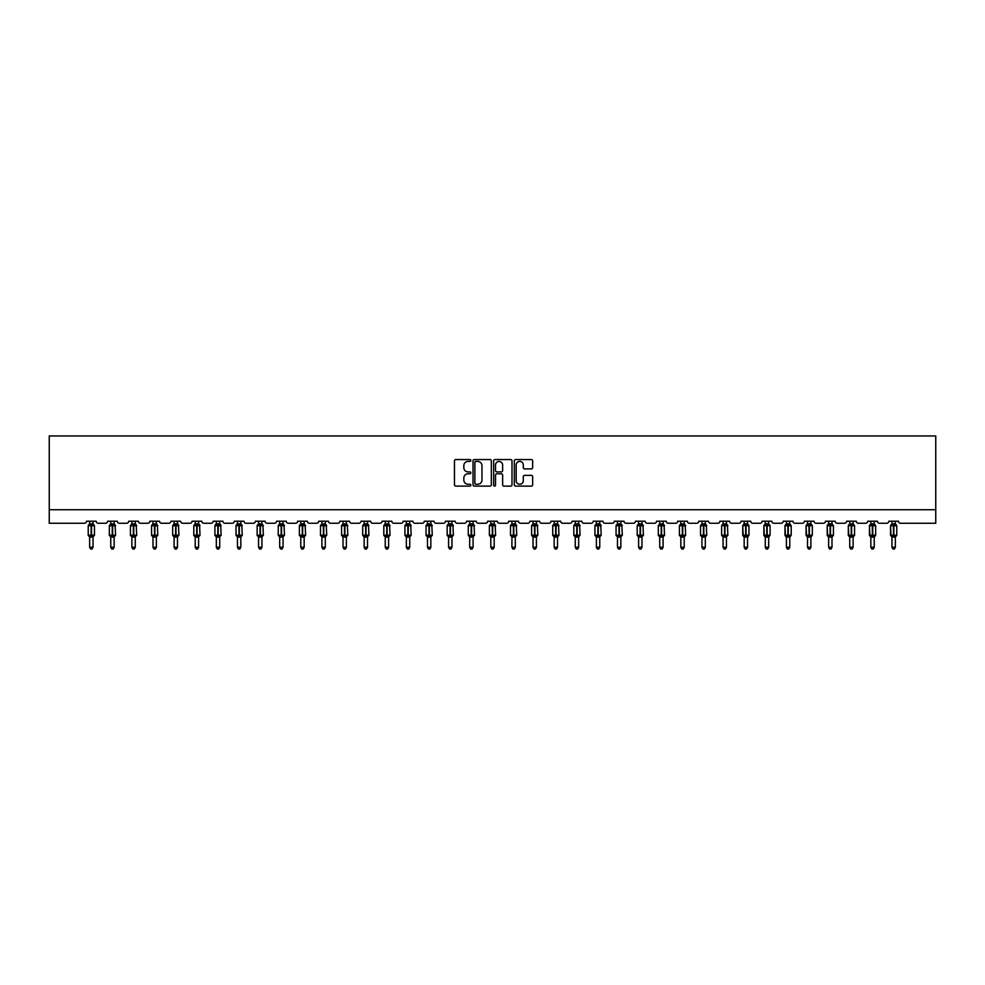 <?xml version="1.0" encoding="UTF-8"?>
<svg xmlns="http://www.w3.org/2000/svg" width="985" height="985" viewBox="0 0 985 985"><rect width="100%" height="100%" fill="white"/><g stroke="black" fill="none" stroke-linecap="round" stroke-linejoin="round"><path stroke-width="1.48" d="M470.842 460.488A0.936 0.936 0 0 0 469.919 459.552L455.796 459.552A1.33 1.33 0 0 0 454.467 460.881L454.467 484.792A1.33 1.33 0 0 0 455.796 486.122L469.919 486.122A0.936 0.936 0 0 0 470.842 485.199A0.936 0.936 0 0 0 469.919 484.263L468.084 484.263A4.248 4.248 0 0 1 463.837 480.015L463.837 478.02A4.248 4.248 0 0 1 468.084 473.773L469.919 473.773A0.936 0.936 0 0 0 470.842 472.837A0.936 0.936 0 0 0 469.919 471.913L468.084 471.913A4.248 4.248 0 0 1 463.837 467.666L463.837 465.671A4.248 4.248 0 0 1 468.084 461.411L469.919 461.411A0.936 0.936 0 0 0 470.842 460.488M531.321 468.922A1.33 1.33 0 0 0 532.651 467.592L532.651 460.881A1.33 1.33 0 0 0 531.321 459.552L515.648 459.552A1.33 1.33 0 0 0 514.318 460.881L514.318 484.792A1.33 1.33 0 0 0 515.648 486.122L531.321 486.122A1.33 1.33 0 0 0 532.651 484.792L532.651 476.691A1.33 1.33 0 0 0 531.321 475.361L524.611 475.361A1.33 1.33 0 0 0 523.294 476.691L523.294 480.717A3.558 3.558 0 0 1 519.735 484.263A3.558 3.558 0 0 1 516.177 480.717L516.177 464.969A3.558 3.558 0 0 1 519.735 461.411A3.558 3.558 0 0 1 523.294 464.969L523.294 467.592A1.33 1.33 0 0 0 524.611 468.922L531.321 468.922M935.75 509.725L935.75 435.961L49.25 435.961L49.25 523.257L84.439 523.257A2.032 2.032 0 0 0 86.471 521.225L96.21 521.225A2.032 2.032 0 0 0 98.241 523.257L105.555 523.257A2.032 2.032 0 0 0 107.587 521.225L117.326 521.225A2.032 2.032 0 0 0 119.357 523.257L126.671 523.257A2.032 2.032 0 0 0 128.703 521.225L138.442 521.225A2.032 2.032 0 0 0 140.473 523.257L147.775 523.257A2.032 2.032 0 0 0 149.806 521.225L159.558 521.225A2.032 2.032 0 0 0 161.589 523.257L168.891 523.257A2.032 2.032 0 0 0 170.922 521.225L180.674 521.225A2.032 2.032 0 0 0 182.693 523.257L190.006 523.257A2.032 2.032 0 0 0 192.038 521.225L201.777 521.225A2.032 2.032 0 0 0 203.809 523.257L211.122 523.257A2.032 2.032 0 0 0 213.154 521.225L222.893 521.225A2.032 2.032 0 0 0 224.925 523.257L232.238 523.257A2.032 2.032 0 0 0 234.27 521.225L244.009 521.225A2.032 2.032 0 0 0 246.041 523.257L253.342 523.257A2.032 2.032 0 0 0 255.374 521.225L265.125 521.225A2.032 2.032 0 0 0 267.157 523.257L274.458 523.257A2.032 2.032 0 0 0 276.49 521.225L286.241 521.225A2.032 2.032 0 0 0 288.273 523.257L295.574 523.257A2.032 2.032 0 0 0 297.605 521.225L307.345 521.225A2.032 2.032 0 0 0 309.376 523.257L316.69 523.257A2.032 2.032 0 0 0 318.721 521.225L328.461 521.225A2.032 2.032 0 0 0 330.492 523.257L337.806 523.257A2.032 2.032 0 0 0 339.837 521.225L349.577 521.225A2.032 2.032 0 0 0 351.608 523.257L358.922 523.257A2.032 2.032 0 0 0 360.941 521.225L370.692 521.225A2.032 2.032 0 0 0 372.724 523.257L380.025 523.257A2.032 2.032 0 0 0 382.057 521.225L391.808 521.225A2.032 2.032 0 0 0 393.84 523.257L401.141 523.257A2.032 2.032 0 0 0 403.173 521.225L412.912 521.225A2.032 2.032 0 0 0 414.944 523.257L422.257 523.257A2.032 2.032 0 0 0 424.289 521.225L434.028 521.225A2.032 2.032 0 0 0 436.06 523.257L443.373 523.257A2.032 2.032 0 0 0 445.405 521.225L455.144 521.225A2.032 2.032 0 0 0 457.175 523.257L464.489 523.257A2.032 2.032 0 0 0 466.508 521.225L476.26 521.225A2.032 2.032 0 0 0 478.291 523.257L485.593 523.257A2.032 2.032 0 0 0 487.624 521.225L497.376 521.225A2.032 2.032 0 0 0 499.407 523.257L506.709 523.257A2.032 2.032 0 0 0 508.74 521.225L518.492 521.225A2.032 2.032 0 0 0 520.511 523.257L527.825 523.257A2.032 2.032 0 0 0 529.856 521.225L539.595 521.225A2.032 2.032 0 0 0 541.627 523.257L548.94 523.257A2.032 2.032 0 0 0 550.972 521.225L560.711 521.225A2.032 2.032 0 0 0 562.743 523.257L570.056 523.257A2.032 2.032 0 0 0 572.088 521.225L581.827 521.225A2.032 2.032 0 0 0 583.859 523.257L591.16 523.257A2.032 2.032 0 0 0 593.192 521.225L602.943 521.225A2.032 2.032 0 0 0 604.975 523.257L612.276 523.257A2.032 2.032 0 0 0 614.308 521.225L624.059 521.225A2.032 2.032 0 0 0 626.078 523.257L633.392 523.257A2.032 2.032 0 0 0 635.423 521.225L645.163 521.225A2.032 2.032 0 0 0 647.194 523.257L654.508 523.257A2.032 2.032 0 0 0 656.539 521.225L666.279 521.225A2.032 2.032 0 0 0 668.31 523.257L675.624 523.257A2.032 2.032 0 0 0 677.655 521.225L687.395 521.225A2.032 2.032 0 0 0 689.426 523.257L696.727 523.257A2.032 2.032 0 0 0 698.759 521.225L708.511 521.225A2.032 2.032 0 0 0 710.542 523.257L717.843 523.257A2.032 2.032 0 0 0 719.875 521.225L729.626 521.225A2.032 2.032 0 0 0 731.658 523.257L738.959 523.257A2.032 2.032 0 0 0 740.991 521.225L750.73 521.225A2.032 2.032 0 0 0 752.762 523.257L760.075 523.257A2.032 2.032 0 0 0 762.107 521.225L771.846 521.225A2.032 2.032 0 0 0 773.878 523.257L781.191 523.257A2.032 2.032 0 0 0 783.223 521.225L792.962 521.225A2.032 2.032 0 0 0 794.993 523.257L802.307 523.257A2.032 2.032 0 0 0 804.326 521.225L814.078 521.225A2.032 2.032 0 0 0 816.109 523.257L823.411 523.257A2.032 2.032 0 0 0 825.442 521.225L835.194 521.225A2.032 2.032 0 0 0 837.225 523.257L844.527 523.257A2.032 2.032 0 0 0 846.558 521.225L856.297 521.225A2.032 2.032 0 0 0 858.329 523.257L865.643 523.257A2.032 2.032 0 0 0 867.674 521.225L877.413 521.225A2.032 2.032 0 0 0 879.445 523.257L886.759 523.257A2.032 2.032 0 0 0 888.79 521.225L898.529 521.225A2.032 2.032 0 0 0 900.561 523.257L935.75 523.257L935.75 509.725L49.25 509.725M491.343 460.881A1.33 1.33 0 0 0 490.013 459.552L474.339 459.552A1.33 1.33 0 0 0 473.009 460.881L473.009 484.792A1.33 1.33 0 0 0 474.339 486.122L490.013 486.122A1.33 1.33 0 0 0 491.343 484.792L491.343 460.881M494.987 459.552L510.661 459.552A1.33 1.33 0 0 1 511.991 460.881L511.991 484.792A1.33 1.33 0 0 1 510.661 486.122L503.963 486.122A1.33 1.33 0 0 1 502.633 484.792L502.633 475.102A1.33 1.33 0 0 0 501.303 473.773L496.846 473.773A1.33 1.33 0 0 0 495.517 475.102L495.517 485.199A0.936 0.936 0 0 1 494.593 486.122A0.936 0.936 0 0 1 493.657 485.199L493.657 460.881A1.33 1.33 0 0 1 494.987 459.552M475.792 461.411A0.936 0.936 0 0 0 474.868 462.347L474.868 483.339A0.936 0.936 0 0 0 475.792 484.263L477.725 484.263A4.248 4.248 0 0 0 481.973 480.015L481.973 465.671A4.248 4.248 0 0 0 477.725 461.411L475.792 461.411M502.633 465.031A3.558 3.558 0 0 0 499.075 461.485A3.558 3.558 0 0 0 495.517 465.031L495.517 470.584A1.33 1.33 0 0 0 496.846 471.913L501.303 471.913A1.33 1.33 0 0 0 502.633 470.584L502.633 465.031M93.033 521.225L93.033 523.921A1.49 1.416 180 0 0 93.821 525.165L88.675 525.091A0.677 0.677 0 0 0 88.231 525.731L88.231 535.2A0.677 0.677 0 0 0 88.675 535.84L93.821 535.766A1.49 1.416 -0 0 0 93.033 537.022L89.647 537.01A1.49 1.416 -0 0 0 88.872 535.766L88.872 535.766M89.647 521.225L89.647 523.983L91.137 523.774L91.137 535.2L94.449 535.2L94.449 525.731L88.231 525.731L88.231 535.2L91.137 535.2L91.137 537.145M93.033 537.022L93.033 547.278L89.647 547.278L89.647 537.01M91.137 523.774L93.033 523.921M89.155 525.596L89.647 523.983M93.033 523.983L93.526 525.596L93.033 523.983M89.155 535.335L89.647 536.948M93.821 535.766L93.033 536.948M93.033 547.278L92.024 549.039L90.669 549.039L89.647 547.278M94.449 525.731L94.006 525.091A0.677 0.677 0 0 1 94.203 525.202M94.006 535.84L94.449 535.2A0.677 0.677 0 0 1 94.412 535.421M114.149 521.225L114.149 523.921A1.49 1.416 180 0 0 114.925 525.165L109.791 525.091A0.677 0.677 0 0 0 109.347 525.731L109.347 535.2A0.677 0.677 0 0 0 109.791 535.84L109.347 535.2L115.565 535.2L115.122 525.091A0.677 0.677 0 0 1 115.319 525.202M115.122 535.84L115.565 535.2A0.677 0.677 0 0 1 115.528 535.421M114.149 537.022L110.763 537.01A1.49 1.416 -0 0 0 109.988 535.766L114.925 535.766A1.49 1.416 -0 0 0 114.149 537.022L114.149 547.278L113.127 549.039L111.785 549.039L110.763 547.278L110.763 537.01M135.265 521.225L135.265 523.921A1.49 1.416 180 0 0 136.041 525.165L130.894 525.091A0.677 0.677 0 0 0 130.451 525.731L130.451 535.2A0.677 0.677 0 0 0 130.894 535.84L130.451 535.2L136.681 535.2L136.238 525.091A0.677 0.677 0 0 1 136.435 525.202M136.238 535.84L136.681 535.2A0.677 0.677 0 0 1 136.644 535.421M135.265 537.022L131.879 537.01A1.49 1.416 -0 0 0 131.091 535.766L136.041 535.766A1.49 1.416 -0 0 0 135.265 537.022L135.265 547.278L134.243 549.039L132.889 549.039L131.879 547.278L131.879 537.01M156.369 521.225L156.369 523.921A1.49 1.416 180 0 0 157.157 525.165L152.01 525.091A0.677 0.677 0 0 0 151.567 525.731L151.567 535.2A0.677 0.677 0 0 0 152.01 535.84L151.567 535.2L157.797 535.2L157.354 525.091A0.677 0.677 0 0 1 157.551 525.202M157.354 535.84L157.797 535.2A0.677 0.677 0 0 1 157.76 535.421M156.369 537.022L152.995 537.01A1.49 1.416 -0 0 0 152.207 535.766L157.157 535.766A1.49 1.416 -0 0 0 156.369 537.022L156.369 547.278L155.359 549.039L154.005 549.039L152.995 547.278L152.995 537.01M177.485 521.225L177.485 523.921A1.49 1.416 180 0 0 178.273 525.165L173.126 525.091A0.677 0.677 0 0 0 172.683 525.731L172.683 535.2A0.677 0.677 0 0 0 173.126 535.84L172.683 535.2L178.913 535.2L178.47 525.091A0.677 0.677 0 0 1 178.654 525.202M178.47 535.84L178.913 535.2A0.677 0.677 0 0 1 178.876 535.421M177.485 537.022L174.099 537.01A1.49 1.416 -0 0 0 173.323 535.766L178.273 535.766A1.49 1.416 -0 0 0 177.485 537.022L177.485 547.278L176.475 549.039L175.121 549.039L174.099 547.278L174.099 537.01M110.763 537.231L109.988 535.766M110.763 547.278L114.149 547.278M110.763 521.225L110.763 523.983L114.149 523.921M114.149 536.948L114.925 535.766M110.271 525.596L110.763 523.983M114.149 523.983L114.642 525.596L114.149 523.983M110.271 535.335L110.763 536.948M131.879 537.231L131.091 535.766M131.879 547.278L135.265 547.278M131.879 521.225L131.879 523.983L135.265 523.921M135.265 536.948L136.041 535.766M131.387 525.596L131.879 523.983M135.265 523.983L135.758 525.596L135.265 523.983M131.387 535.335L131.879 536.948M152.995 537.231L152.207 535.766M152.995 547.278L156.369 547.278M152.995 521.225L152.995 523.983L156.369 523.921M156.381 536.948L157.157 535.766M152.503 525.596L152.995 523.983M156.381 523.983L156.861 525.596L156.381 523.983M152.503 535.335L152.995 536.948M174.099 537.231L173.323 535.766M174.099 547.278L177.485 547.278M174.099 521.225L174.099 523.983L177.485 523.921M177.485 536.948L178.273 535.766M173.619 525.596L174.099 523.983M177.485 523.983L177.977 525.596L177.485 523.983M173.619 535.335L174.099 536.948M198.601 521.225L198.601 523.921A1.49 1.416 180 0 0 199.389 525.165L194.242 525.091A0.677 0.677 0 0 0 193.799 525.731L193.799 535.2A0.677 0.677 0 0 0 194.242 535.84L193.799 535.2L200.017 535.2L199.573 525.091A0.677 0.677 0 0 1 199.77 525.202M199.573 535.84L200.017 535.2A0.677 0.677 0 0 1 199.98 535.421M198.601 537.022L195.215 537.01A1.49 1.416 -0 0 0 194.439 535.766L199.389 535.766A1.49 1.416 -0 0 0 198.601 537.022L198.601 547.278L197.591 549.039L196.237 549.039L195.215 547.278L195.215 537.01M195.215 537.231L194.439 535.766M195.215 547.278L198.601 547.278M195.215 521.225L195.215 523.983L198.601 523.921M198.601 536.948L199.389 535.766M194.722 525.596L195.215 523.983M198.601 523.983L199.093 525.596L198.601 523.983M194.722 535.335L195.215 536.948M219.717 521.225L219.717 523.921A1.49 1.416 180 0 0 220.492 525.165L215.358 525.091A0.677 0.677 0 0 0 214.915 525.731L214.915 535.2A0.677 0.677 0 0 0 215.358 535.84L214.915 535.2L221.132 535.2L220.689 525.091A0.677 0.677 0 0 1 220.886 525.202M220.689 535.84L221.132 535.2A0.677 0.677 0 0 1 221.096 535.421M219.717 537.022L216.331 537.01A1.49 1.416 -0 0 0 215.555 535.766L220.492 535.766A1.49 1.416 -0 0 0 219.717 537.022L219.717 547.278L218.695 549.039L217.353 549.039L216.331 547.278L216.331 537.01M216.331 537.231L215.555 535.766M216.331 547.278L219.717 547.278M216.331 521.225L216.331 523.983L219.717 523.921M215.838 525.596L216.331 523.983M219.717 523.983L220.209 525.596L219.717 523.983M215.838 535.335L216.331 536.948M220.209 535.335L219.717 536.948M240.832 521.225L240.832 523.921A1.49 1.416 180 0 0 241.608 525.165L236.474 525.091A0.677 0.677 0 0 0 236.018 525.731L236.018 535.2A0.677 0.677 0 0 0 236.474 535.84L236.018 535.2L242.248 535.2L241.805 525.091A0.677 0.677 0 0 1 242.002 525.202M241.805 535.84L242.248 535.2A0.677 0.677 0 0 1 242.212 535.421M240.832 537.022L237.447 537.01A1.49 1.416 -0 0 0 236.659 535.766L241.608 535.766A1.49 1.416 -0 0 0 240.832 537.022L240.832 547.278L239.811 549.039L238.456 549.039L237.447 547.278L237.447 537.01M237.447 537.231L236.659 535.766M237.447 547.278L240.832 547.278M237.447 521.225L237.447 523.983L240.832 523.921M240.832 536.948L241.608 535.766M236.954 525.596L237.447 523.983M240.832 523.983L241.325 525.596L240.832 523.983M236.954 535.335L237.447 536.948M261.948 521.225L261.948 523.921A1.49 1.416 180 0 0 262.724 525.165L257.577 525.091A0.677 0.677 0 0 0 257.134 525.731L257.134 535.2A0.677 0.677 0 0 0 257.577 535.84L257.134 535.2L263.364 535.2L262.921 525.091A0.677 0.677 0 0 1 263.118 525.202M262.921 535.84L263.364 535.2A0.677 0.677 0 0 1 263.327 535.421M261.948 537.022L258.562 537.01A1.49 1.416 -0 0 0 257.774 535.766L262.724 535.766A1.49 1.416 -0 0 0 261.948 537.022L261.948 547.278L260.926 549.039L259.572 549.039L258.562 547.278L258.562 537.01M258.562 537.231L257.774 535.766M258.562 547.278L261.948 547.278M258.562 521.225L258.562 523.983L261.948 523.921M261.948 536.948L262.724 535.766M258.07 525.596L258.562 523.983M261.948 523.983L262.429 525.596L261.948 523.983M258.07 535.335L258.562 536.948M283.052 521.225L283.052 523.921A1.49 1.416 180 0 0 283.84 525.165L278.693 525.091A0.677 0.677 0 0 0 278.25 525.731L278.25 535.2A0.677 0.677 0 0 0 278.693 535.84L278.25 535.2L284.48 535.2L284.037 525.091A0.677 0.677 0 0 1 284.222 525.202M284.037 535.84L284.48 535.2A0.677 0.677 0 0 1 284.443 535.421M283.052 537.022L279.678 537.01A1.49 1.416 -0 0 0 278.89 535.766L283.84 535.766A1.49 1.416 -0 0 0 283.052 537.022L283.052 547.278L282.042 549.039L280.688 549.039L279.678 547.278L279.678 537.01M279.678 537.231L278.89 535.766M279.678 547.278L283.052 547.278M279.678 521.225L279.666 523.983L283.052 523.921M283.052 536.948L283.84 535.766M279.186 525.596L279.666 523.983M283.052 523.983L283.545 525.596L283.052 523.983M279.186 535.335L279.666 536.948M304.168 521.225L304.168 523.921A1.49 1.416 180 0 0 304.956 525.165L299.809 525.091A0.677 0.677 0 0 0 299.366 525.731L299.366 535.2A0.677 0.677 0 0 0 299.809 535.84L299.366 535.2L305.596 535.2L305.141 525.091A0.677 0.677 0 0 1 305.338 525.202M305.141 535.84L305.596 535.2A0.677 0.677 0 0 1 305.559 535.421M304.168 537.022L300.782 537.01A1.49 1.416 -0 0 0 300.006 535.766L304.956 535.766A1.49 1.416 -0 0 0 304.168 537.022L304.168 547.278L303.158 549.039L301.804 549.039L300.782 547.278L300.782 537.01M300.782 537.231L300.006 535.766M300.782 547.278L304.168 547.278M300.782 521.225L300.782 523.983L304.168 523.921M304.168 536.948L304.956 535.766M300.29 525.596L300.782 523.983M304.168 523.983L304.661 525.596L304.168 523.983M300.29 535.335L300.782 536.948M325.284 521.225L325.284 523.921A1.49 1.416 180 0 0 326.06 525.165L320.925 525.091A0.677 0.677 0 0 0 320.482 525.731L320.482 535.2A0.677 0.677 0 0 0 320.925 535.84L320.482 535.2L326.7 535.2L326.257 525.091A0.677 0.677 0 0 1 326.454 525.202M326.257 535.84L326.7 535.2A0.677 0.677 0 0 1 326.663 535.421M325.284 537.022L321.898 537.01A1.49 1.416 -0 0 0 321.122 535.766L326.06 535.766A1.49 1.416 -0 0 0 325.284 537.022L325.284 547.278L324.262 549.039L322.92 549.039L321.898 547.278L321.898 537.01M321.898 537.231L321.122 535.766M321.898 547.278L325.284 547.278M321.898 521.225L321.898 523.983L325.284 523.921M325.284 536.948L326.06 535.766M321.406 525.596L321.898 523.983M325.284 523.983L325.776 525.596L325.284 523.983M321.406 535.335L321.898 536.948M346.4 521.225L346.4 523.921A1.49 1.416 180 0 0 347.176 525.165L342.041 525.091A0.677 0.677 0 0 0 341.598 525.731L341.598 535.2A0.677 0.677 0 0 0 342.041 535.84L341.598 535.2L347.816 535.2L347.373 525.091A0.677 0.677 0 0 1 347.57 525.202M347.373 535.84L347.816 535.2A0.677 0.677 0 0 1 347.779 535.421M346.4 537.022L343.014 537.01A1.49 1.416 -0 0 0 342.226 535.766L347.176 535.766A1.49 1.416 -0 0 0 346.4 537.022L346.4 547.278L345.378 549.039L344.024 549.039L343.014 547.278L343.014 537.01M343.014 537.231L342.226 535.766M343.014 547.278L346.4 547.278M343.014 521.225L343.014 523.983L346.4 523.921M346.4 536.948L347.176 535.766M342.521 525.596L343.014 523.983M346.4 523.983L346.892 525.596L346.4 523.983M342.521 535.335L343.014 536.948M367.516 521.225L367.516 523.921A1.49 1.416 180 0 0 368.291 525.165L363.145 525.091A0.677 0.677 0 0 0 362.702 525.731L362.702 535.2A0.677 0.677 0 0 0 363.145 535.84L362.702 535.2L368.932 535.2L368.488 525.091A0.677 0.677 0 0 1 368.685 525.202M368.488 535.84L368.932 535.2A0.677 0.677 0 0 1 368.895 535.421M367.516 537.022L364.13 537.01A1.49 1.416 -0 0 0 363.342 535.766L368.291 535.766A1.49 1.416 -0 0 0 367.516 537.022L367.516 547.278L366.494 549.039L365.139 549.039L364.13 547.278L364.13 537.01M364.13 537.231L363.342 535.766M364.13 547.278L367.516 547.278M364.13 521.225L364.13 523.983L367.516 523.921M367.516 536.948L368.291 535.766M363.637 525.596L364.13 523.983M367.516 523.983L367.996 525.596L367.516 523.983M363.637 535.335L364.13 536.948M388.619 521.225L388.619 523.921A1.49 1.416 180 0 0 389.407 525.165L384.261 525.091A0.677 0.677 0 0 0 383.818 525.731L383.818 535.2A0.677 0.677 0 0 0 384.261 535.84L383.818 535.2L390.048 535.2L389.604 525.091A0.677 0.677 0 0 1 389.801 525.202M389.604 535.84L390.048 535.2A0.677 0.677 0 0 1 390.011 535.421M388.619 537.022L385.246 537.01A1.49 1.416 -0 0 0 384.458 535.766L389.407 535.766A1.49 1.416 -0 0 0 388.619 537.022L388.619 547.278L387.61 549.039L386.255 549.039L385.246 547.278L385.246 537.01M385.246 537.231L384.458 535.766M385.246 547.278L388.619 547.278M385.246 521.225L385.233 523.983L388.619 523.921M388.619 536.948L389.407 535.766M384.753 525.596L385.233 523.983M388.619 523.983L389.112 525.596L388.619 523.983M384.753 535.335L385.233 536.948M409.735 521.225L409.735 523.921A1.49 1.416 180 0 0 410.523 525.165L405.377 525.091A0.677 0.677 0 0 0 404.933 525.731L404.933 535.2A0.677 0.677 0 0 0 405.377 535.84L404.933 535.2L411.164 535.2L410.72 525.091A0.677 0.677 0 0 1 410.905 525.202M410.72 535.84L411.164 535.2A0.677 0.677 0 0 1 411.127 535.421M409.735 537.022L406.349 537.01A1.49 1.416 -0 0 0 405.574 535.766L410.523 535.766A1.49 1.416 -0 0 0 409.735 537.022L409.735 547.278L408.726 549.039L407.371 549.039L406.349 547.278L406.349 537.01M406.349 537.231L405.574 535.766M406.349 547.278L409.735 547.278M406.349 521.225L406.349 523.983L409.735 523.921M409.735 536.948L410.523 535.766M405.857 525.596L406.349 523.983M409.735 523.983L410.228 525.596L409.735 523.983M405.857 535.335L406.349 536.948M430.851 521.225L430.851 523.921A1.49 1.416 180 0 0 431.627 525.165L426.493 525.091A0.677 0.677 0 0 0 426.049 525.731L426.049 535.2A0.677 0.677 0 0 0 426.493 535.84L426.049 535.2L432.267 535.2L431.824 525.091A0.677 0.677 0 0 1 432.021 525.202M431.824 535.84L432.267 535.2A0.677 0.677 0 0 1 432.23 535.421M430.851 537.022L427.465 537.01A1.49 1.416 -0 0 0 426.69 535.766L431.627 535.766A1.49 1.416 -0 0 0 430.851 537.022L430.851 547.278L429.829 549.039L428.487 549.039L427.465 547.278L427.465 537.01M427.465 537.231L426.69 535.766M427.465 547.278L430.851 547.278M427.465 521.225L427.465 523.983L430.851 523.921M430.851 536.948L431.627 535.766M426.973 525.596L427.465 523.983M430.851 523.983L431.344 525.596L430.851 523.983M426.973 535.335L427.465 536.948M451.967 521.225L451.967 523.921A1.49 1.416 180 0 0 452.743 525.165L447.609 525.091A0.677 0.677 0 0 0 447.165 525.731L447.165 535.2A0.677 0.677 0 0 0 447.609 535.84L447.165 535.2L453.383 535.2L452.94 525.091A0.677 0.677 0 0 1 453.137 525.202M451.967 537.022L448.581 537.01A1.49 1.416 -0 0 0 447.793 535.766L452.743 535.766A1.49 1.416 -0 0 0 451.967 537.022L451.967 547.278L450.945 549.039L449.591 549.039L448.581 547.278L448.581 537.01M448.581 537.231L447.793 535.766M448.581 547.278L451.967 547.278M448.581 521.225L448.581 523.983L451.967 523.921M451.967 536.948L452.743 535.766M448.089 525.596L448.581 523.983M451.967 523.983L452.46 525.596L451.967 523.983M448.089 535.335L448.581 536.948M473.083 521.225L473.083 523.921A1.49 1.416 180 0 0 473.859 525.165L468.712 525.091A0.677 0.677 0 0 0 468.269 525.731L468.269 535.2A0.677 0.677 0 0 0 468.712 535.84L468.269 535.2L474.499 535.2L474.056 525.091A0.677 0.677 0 0 1 474.253 525.202M474.056 535.84L474.499 535.2A0.677 0.677 0 0 1 474.462 535.421M473.083 537.022L469.697 537.01A1.49 1.416 -0 0 0 468.909 535.766L473.859 535.766A1.49 1.416 -0 0 0 473.083 537.022L473.083 547.278L472.061 549.039L470.707 549.039L469.697 547.278L469.697 537.01M469.697 537.231L468.909 535.766M469.697 547.278L473.083 547.278M469.697 521.225L469.697 523.983L473.083 523.921M473.083 536.948L473.859 535.766M469.205 525.596L469.697 523.983M473.083 523.983L473.563 525.596L473.083 523.983M469.205 535.335L469.697 536.948M494.187 521.225L494.187 523.921A1.49 1.416 180 0 0 494.975 525.165L489.828 525.091A0.677 0.677 0 0 0 489.385 525.731L489.385 535.2A0.677 0.677 0 0 0 489.828 535.84L489.385 535.2L495.615 535.2L495.172 525.091A0.677 0.677 0 0 1 495.369 525.202M495.172 535.84L495.615 535.2A0.677 0.677 0 0 1 495.578 535.421M494.187 537.022L490.813 537.01A1.49 1.416 -0 0 0 490.025 535.766L494.975 535.766A1.49 1.416 -0 0 0 494.187 537.022L494.187 547.278L493.177 549.039L491.823 549.039L490.813 547.278L490.813 537.01M490.813 537.231L490.025 535.766M490.813 547.278L494.187 547.278M490.813 521.225L490.813 523.983L494.187 523.921M494.187 536.948L494.975 535.766M490.321 525.596L490.813 523.983M494.187 523.983L494.679 525.596L494.187 523.983M490.321 535.335L490.813 536.948M515.303 521.225L515.303 523.921A1.49 1.416 180 0 0 516.091 525.165L510.944 525.091A0.677 0.677 0 0 0 510.501 525.731L510.501 535.2A0.677 0.677 0 0 0 510.944 535.84L510.501 535.2L516.731 535.2L516.288 525.091A0.677 0.677 0 0 1 516.472 525.202M516.288 535.84L516.731 535.2A0.677 0.677 0 0 1 516.694 535.421M515.303 537.022L511.917 537.01A1.49 1.416 -0 0 0 511.141 535.766L516.091 535.766A1.49 1.416 -0 0 0 515.303 537.022L515.303 547.278L514.293 549.039L512.939 549.039L511.917 547.278L511.917 537.01M511.917 537.231L511.141 535.766M511.917 547.278L515.303 547.278M511.917 521.225L511.917 523.983L515.303 523.921M515.303 536.948L516.091 535.766M511.437 525.596L511.917 523.983M515.303 523.983L515.795 525.596L515.303 523.983M511.437 535.335L511.917 536.948M536.419 521.225L536.419 523.921A1.49 1.416 180 0 0 537.207 525.165L532.06 525.091A0.677 0.677 0 0 0 531.617 525.731L531.617 535.2A0.677 0.677 0 0 0 532.06 535.84L531.617 535.2L537.835 535.2L537.391 525.091A0.677 0.677 0 0 1 537.588 525.202M537.391 535.84L537.835 535.2A0.677 0.677 0 0 1 537.798 535.421M536.419 537.022L533.033 537.01A1.49 1.416 -0 0 0 532.257 535.766L537.207 535.766A1.49 1.416 -0 0 0 536.419 537.022L536.419 547.278L535.409 549.039L534.055 549.039L533.033 547.278L533.033 537.01M533.033 537.231L532.257 535.766M533.033 547.278L536.419 547.278M533.033 521.225L533.033 523.983L536.419 523.921M536.419 536.948L537.207 535.766M532.54 525.596L533.033 523.983M536.419 523.983L536.911 525.596L536.419 523.983M532.54 535.335L533.033 536.948M557.535 521.225L557.535 523.921A1.49 1.416 180 0 0 558.31 525.165L553.176 525.091A0.677 0.677 0 0 0 552.733 525.731L552.733 535.2A0.677 0.677 0 0 0 553.176 535.84L552.733 535.2L558.951 535.2L558.507 525.091A0.677 0.677 0 0 1 558.704 525.202M558.507 535.84L558.951 535.2A0.677 0.677 0 0 1 558.914 535.421M557.535 537.022L554.149 537.01A1.49 1.416 -0 0 0 553.373 535.766L558.31 535.766A1.49 1.416 -0 0 0 557.535 537.022L557.535 547.278L556.513 549.039L555.171 549.039L554.149 547.278L554.149 537.01M554.149 537.231L553.373 535.766M554.149 547.278L557.535 547.278M554.149 521.225L554.149 523.983L557.535 523.921M557.535 536.948L558.31 535.766M553.656 525.596L554.149 523.983M557.535 523.983L558.027 525.596L557.535 523.983M553.656 535.335L554.149 536.948M578.651 521.225L578.651 523.921A1.49 1.416 180 0 0 579.426 525.165L574.28 525.091A0.677 0.677 0 0 0 573.836 525.731L573.836 535.2A0.677 0.677 0 0 0 574.28 535.84L573.836 535.2L580.067 535.2L579.623 525.091A0.677 0.677 0 0 1 579.82 525.202M578.651 537.022L575.265 537.01A1.49 1.416 -0 0 0 574.477 535.766L579.426 535.766A1.49 1.416 -0 0 0 578.651 537.022L578.651 547.278L577.629 549.039L576.274 549.039L575.265 547.278L575.265 537.01M575.265 537.231L574.477 535.766M575.265 547.278L578.651 547.278M575.265 521.225L575.265 523.983L578.651 523.921M578.651 536.948L579.426 535.766M574.772 525.596L575.265 523.983M578.651 523.983L579.143 525.596L578.651 523.983M574.772 535.335L575.265 536.948M599.754 521.225L599.754 523.921A1.49 1.416 180 0 0 600.542 525.165L595.396 525.091A0.677 0.677 0 0 0 594.952 525.731L594.952 535.2A0.677 0.677 0 0 0 595.396 535.84L594.952 535.2L601.182 535.2L600.739 525.091A0.677 0.677 0 0 1 600.936 525.202M600.739 535.84L601.182 535.2A0.677 0.677 0 0 1 601.145 535.421M599.754 537.022L596.381 537.01A1.49 1.416 -0 0 0 595.593 535.766L600.542 535.766A1.49 1.416 -0 0 0 599.754 537.022L599.754 547.278L598.745 549.039L597.39 549.039L596.381 547.278L596.381 537.01M596.381 537.231L595.593 535.766M596.381 547.278L599.754 547.278M596.381 521.225L596.381 523.983L599.754 523.921M599.766 536.948L600.542 535.766M595.888 525.596L596.381 523.983M599.766 523.983L600.247 525.596L599.766 523.983M595.888 535.335L596.381 536.948M620.87 521.225L620.87 523.921A1.49 1.416 180 0 0 621.658 525.165L616.511 525.091A0.677 0.677 0 0 0 616.068 525.731L616.068 535.2A0.677 0.677 0 0 0 616.511 535.84L616.068 535.2L622.298 535.2L621.855 525.091A0.677 0.677 0 0 1 622.04 525.202M621.855 535.84L622.298 535.2A0.677 0.677 0 0 1 622.261 535.421M620.87 537.022L617.484 537.01A1.49 1.416 -0 0 0 616.708 535.766L621.658 535.766A1.49 1.416 -0 0 0 620.87 537.022L620.87 547.278L619.861 549.039L618.506 549.039L617.484 547.278L617.484 537.01M617.484 537.231L616.708 535.766M617.484 547.278L620.87 547.278M617.484 521.225L617.484 523.983L620.87 523.921M620.87 536.948L621.658 535.766M617.004 525.596L617.484 523.983M620.87 523.983L621.363 525.596L620.87 523.983M617.004 535.335L617.484 536.948M641.986 521.225L641.986 523.921A1.49 1.416 180 0 0 642.774 525.165L637.627 525.091A0.677 0.677 0 0 0 637.184 525.731L637.184 535.2A0.677 0.677 0 0 0 637.627 535.84L637.184 535.2L643.402 535.2L642.959 525.091A0.677 0.677 0 0 1 643.156 525.202M642.959 535.84L643.402 535.2A0.677 0.677 0 0 1 643.365 535.421M641.986 537.022L638.6 537.01A1.49 1.416 -0 0 0 637.824 535.766L642.774 535.766A1.49 1.416 -0 0 0 641.986 537.022L641.986 547.278L640.976 549.039L639.622 549.039L638.6 547.278L638.6 537.01M638.6 537.231L637.824 535.766M638.6 547.278L641.986 547.278M638.6 521.225L638.6 523.983L641.986 523.921M641.986 536.948L642.774 535.766M638.108 525.596L638.6 523.983M641.986 523.983L642.479 525.596L641.986 523.983M638.108 535.335L638.6 536.948M663.102 521.225L663.102 523.921A1.49 1.416 180 0 0 663.878 525.165L658.743 525.091A0.677 0.677 0 0 0 658.3 525.731L658.3 535.2A0.677 0.677 0 0 0 658.743 535.84L658.3 535.2L664.518 535.2L664.075 525.091A0.677 0.677 0 0 1 664.272 525.202M664.075 535.84L664.518 535.2A0.677 0.677 0 0 1 664.481 535.421M663.102 537.022L659.716 537.01A1.49 1.416 -0 0 0 658.94 535.766L663.878 535.766A1.49 1.416 -0 0 0 663.102 537.022L663.102 547.278L662.08 549.039L660.738 549.039L659.716 547.278L659.716 537.01M659.716 537.231L658.94 535.766M659.716 547.278L663.102 547.278M659.716 521.225L659.716 523.983L663.102 523.921M663.102 536.948L663.878 535.766M659.224 525.596L659.716 523.983M663.102 523.983L663.595 525.596L663.102 523.983M659.224 535.335L659.716 536.948M684.218 521.225L684.218 523.921A1.49 1.416 180 0 0 684.994 525.165L679.859 525.091A0.677 0.677 0 0 0 679.404 525.731L679.404 535.2A0.677 0.677 0 0 0 679.859 535.84L679.404 535.2L685.634 535.2L685.191 525.091A0.677 0.677 0 0 1 685.388 525.202M685.191 535.84L685.634 535.2A0.677 0.677 0 0 1 685.597 535.421M684.218 537.022L680.832 537.01A1.49 1.416 -0 0 0 680.044 535.766L684.994 535.766A1.49 1.416 -0 0 0 684.218 537.022L684.218 547.278L683.196 549.039L681.842 549.039L680.832 547.278L680.832 537.01M680.832 537.231L680.044 535.766M680.832 547.278L684.218 547.278M680.832 521.225L680.832 523.983L684.218 523.921M684.218 536.948L684.994 535.766M680.339 525.596L680.832 523.983M684.218 523.983L684.71 525.596L684.218 523.983M680.339 535.335L680.832 536.948M705.322 521.225L705.322 523.921A1.49 1.416 180 0 0 706.11 525.165L700.963 525.091A0.677 0.677 0 0 0 700.52 525.731L700.52 535.2A0.677 0.677 0 0 0 700.963 535.84L700.52 535.2L706.75 535.2L706.307 525.091A0.677 0.677 0 0 1 706.504 525.202M705.322 537.022L701.948 537.01A1.49 1.416 -0 0 0 701.16 535.766L706.11 535.766A1.49 1.416 -0 0 0 705.322 537.022L705.322 547.278L704.312 549.039L702.958 549.039L701.948 547.278L701.948 537.01M701.948 537.231L701.16 535.766M701.948 547.278L705.322 547.278M701.948 521.225L701.948 523.983L705.322 523.921M705.334 536.948L706.11 535.766M701.455 525.596L701.948 523.983M705.334 523.983L705.814 525.596L705.334 523.983M701.455 535.335L701.948 536.948M726.438 521.225L726.438 523.921A1.49 1.416 180 0 0 727.226 525.165L722.079 525.091A0.677 0.677 0 0 0 721.636 525.731L721.636 535.2A0.677 0.677 0 0 0 722.079 535.84L721.636 535.2L727.866 535.2L727.422 525.091A0.677 0.677 0 0 1 727.607 525.202M727.422 535.84L727.866 535.2A0.677 0.677 0 0 1 727.829 535.421M726.438 537.022L723.052 537.01A1.49 1.416 -0 0 0 722.276 535.766L727.226 535.766A1.49 1.416 -0 0 0 726.438 537.022L726.438 547.278L725.428 549.039L724.074 549.039L723.052 547.278L723.052 537.01M723.052 537.231L722.276 535.766M723.052 547.278L726.438 547.278M723.052 521.225L723.052 523.983L726.438 523.921M726.438 536.948L727.226 535.766M722.571 525.596L723.052 523.983M726.438 523.983L726.93 525.596L726.438 523.983M722.571 535.335L723.052 536.948M744.167 537.231L743.195 535.84L745.657 535.2L742.752 535.2A0.677 0.677 0 0 0 743.195 535.84L742.752 525.731A0.677 0.677 0 0 1 743.195 525.091L742.752 525.731L745.657 525.731L743.195 525.091L744.167 523.688M744.167 537.01L744.167 547.278L747.553 547.278L747.553 536.948L744.167 537.01A1.49 1.416 -0 0 0 743.392 535.766M745.657 537.145L745.657 535.815L748.341 535.766A1.49 1.416 -0 0 0 747.553 537.022M748.982 535.2L748.982 525.731L745.657 525.731L745.657 535.2L748.982 535.2L747.553 537.231L748.526 535.84M747.553 521.225L747.553 523.921A1.49 1.416 180 0 0 748.341 525.165L745.657 525.116L745.657 523.774L747.553 523.921M744.167 521.225L744.167 523.983L745.657 523.774M747.553 536.948L748.341 535.766M743.675 525.596L744.167 523.983M747.553 523.983L748.046 525.596L747.553 523.983M743.675 535.335L744.167 536.948M747.553 547.278L746.544 549.039L745.189 549.039L744.167 547.278M765.283 537.231L764.311 535.84L766.773 535.2L763.867 535.2A0.677 0.677 0 0 0 764.311 535.84L763.867 525.731A0.677 0.677 0 0 1 764.311 525.091L763.867 525.731L766.773 525.731L764.311 525.091L765.283 523.688M765.283 537.01L765.283 547.278L768.669 547.278L768.669 536.948L765.283 537.01A1.49 1.416 -0 0 0 764.508 535.766M766.773 537.145L766.773 535.815L769.445 535.766A1.49 1.416 -0 0 0 768.669 537.022M770.085 535.2L770.085 525.731L766.773 525.731L766.773 535.2L770.085 535.2L768.669 537.231L769.642 535.84M768.669 521.225L768.669 523.921A1.49 1.416 180 0 0 769.445 525.165L766.773 525.116L766.773 523.774L768.669 523.921M765.283 521.225L765.283 523.983L766.773 523.774M768.669 536.948L769.445 535.766M764.791 525.596L765.283 523.983M768.669 523.983L769.162 525.596L768.669 523.983M764.791 535.335L765.283 536.948M768.669 547.278L767.647 549.039L766.305 549.039L765.283 547.278M786.399 537.231L785.427 535.84L787.889 535.2L784.983 535.2A0.677 0.677 0 0 0 785.427 535.84L784.983 525.731A0.677 0.677 0 0 1 785.427 525.091L784.983 525.731L787.889 525.731L785.427 525.091L786.399 523.688M786.399 537.01L786.399 547.278L789.785 547.278L789.785 536.948L786.399 537.01A1.49 1.416 -0 0 0 785.611 535.766M787.889 537.145L787.889 535.815L790.561 535.766A1.49 1.416 -0 0 0 789.785 537.022M791.201 535.2L791.201 525.731L787.889 525.731L787.889 535.2L791.201 535.2L789.785 537.231L790.758 535.84M789.785 521.225L789.785 523.921A1.49 1.416 180 0 0 790.561 525.165L787.889 525.116L787.889 523.774L789.785 523.921M786.399 521.225L786.399 523.983L787.889 523.774M789.785 536.948L790.561 535.766M785.907 525.596L786.399 523.983M789.785 523.983L790.278 525.596L789.785 523.983M785.907 535.335L786.399 536.948M789.785 547.278L788.763 549.039L787.409 549.039L786.399 547.278M807.515 537.231L806.53 535.84L809.005 535.2L806.087 535.2A0.677 0.677 0 0 0 806.53 535.84L806.087 525.731A0.677 0.677 0 0 1 806.53 525.091L806.087 525.731L809.005 525.731L806.53 525.091L807.515 523.688M807.515 537.01L807.515 547.278L810.901 547.278L810.901 536.948L807.515 537.01A1.49 1.416 -0 0 0 806.727 535.766M809.005 537.145L809.005 535.815L811.677 535.766A1.49 1.416 -0 0 0 810.901 537.022M812.317 535.2L812.317 525.731L809.005 525.731L809.005 535.2L812.317 535.2L810.901 537.231L811.874 535.84M810.901 521.225L810.901 523.921A1.49 1.416 180 0 0 811.677 525.165L809.005 525.116L809.005 523.774L810.901 523.921M807.515 521.225L807.515 523.983L809.005 523.774M810.901 536.948L811.677 535.766M807.023 525.596L807.515 523.983M810.901 523.983L811.381 525.596L810.901 523.983M807.023 535.335L807.515 536.948M810.901 547.278L809.879 549.039L808.525 549.039L807.515 547.278M828.631 537.231L827.646 535.84L830.109 535.2L827.203 535.2A0.677 0.677 0 0 0 827.646 535.84L827.203 525.731A0.677 0.677 0 0 1 827.646 525.091L827.203 525.731L830.109 525.731L827.646 525.091L828.631 523.688M828.631 537.01L828.631 547.278L832.005 547.278L832.005 536.948L828.631 537.01A1.49 1.416 -0 0 0 827.843 535.766M830.109 537.145L830.109 535.815L832.793 535.766A1.49 1.416 -0 0 0 832.005 537.022M833.433 535.2L833.433 525.731L830.109 525.731L830.109 535.2L833.433 535.2L832.005 537.231L832.99 535.84M832.005 521.225L832.005 523.921A1.49 1.416 180 0 0 832.793 525.165L830.109 525.116L830.109 523.774L832.005 523.921M828.631 521.225L828.619 523.983L830.109 523.774M832.005 536.948L832.793 535.766M828.139 525.596L828.619 523.983M832.005 523.983L832.497 525.596L832.005 523.983M828.139 535.335L828.619 536.948M832.005 547.278L830.995 549.039L829.641 549.039L828.631 547.278M849.735 537.231L848.762 535.84L851.225 535.2L848.319 535.2A0.677 0.677 0 0 0 848.762 535.84L848.319 525.731A0.677 0.677 0 0 1 848.762 525.091L848.319 525.731L851.225 525.731L848.762 525.091L849.735 523.688M849.735 537.01L849.735 547.278L853.121 547.278L853.121 536.948L849.735 537.01A1.49 1.416 -0 0 0 848.959 535.766M851.225 537.145L851.225 535.815L853.909 535.766A1.49 1.416 -0 0 0 853.121 537.022M854.549 535.2L854.549 525.731L851.225 525.731L851.225 535.2L854.549 535.2L853.121 537.231L854.106 535.84M853.121 521.225L853.121 523.921A1.49 1.416 180 0 0 853.909 525.165L851.225 525.116L851.225 523.774L853.121 523.921M849.735 521.225L849.735 523.983L851.225 523.774M853.121 536.948L853.909 535.766M849.242 525.596L849.735 523.983M853.121 523.983L853.613 525.596L853.121 523.983M849.242 535.335L849.735 536.948M853.121 547.278L852.111 549.039L850.757 549.039L849.735 547.278M870.851 537.231L869.878 535.84L872.341 535.2L869.435 535.2A0.677 0.677 0 0 0 869.878 535.84L869.435 525.731A0.677 0.677 0 0 1 869.878 525.091L869.435 525.731L872.341 525.731L869.878 525.091L870.851 523.688M870.851 537.01L870.851 547.278L874.237 547.278L874.237 536.948L870.851 537.01A1.49 1.416 -0 0 0 870.075 535.766M872.341 537.145L872.341 535.815L875.012 535.766A1.49 1.416 -0 0 0 874.237 537.022M875.653 535.2L875.653 525.731L872.341 525.731L872.341 535.2L875.653 535.2L874.237 537.231L875.209 535.84M874.237 521.225L874.237 523.921A1.49 1.416 180 0 0 875.012 525.165L872.341 525.116L872.341 523.774L874.237 523.921M870.851 521.225L870.851 523.983L872.341 523.774M874.237 536.948L875.012 535.766M870.358 525.596L870.851 523.983M874.237 523.983L874.729 525.596L874.237 523.983M870.358 535.335L870.851 536.948M874.237 547.278L873.215 549.039L871.873 549.039L870.851 547.278M891.967 537.231L890.994 535.84L893.457 535.2L890.551 535.2A0.677 0.677 0 0 0 890.994 535.84L890.551 525.731A0.677 0.677 0 0 1 890.994 525.091L890.551 525.731L893.457 525.731L890.994 525.091L891.967 523.688M891.967 537.01L891.967 547.278L895.353 547.278L895.353 536.948L891.967 537.01A1.49 1.416 -0 0 0 891.179 535.766M893.457 537.145L893.457 535.815L896.128 535.766A1.49 1.416 -0 0 0 895.353 537.022M896.769 535.2L896.769 525.731L893.457 525.731L893.457 535.2L896.769 535.2L895.353 537.231L896.325 535.84M895.353 521.225L895.353 523.921A1.49 1.416 180 0 0 896.128 525.165L893.457 525.116L893.457 523.774L895.353 523.921M891.967 521.225L891.967 523.983L893.457 523.774M895.353 536.948L896.128 535.766M891.474 525.596L891.967 523.983M895.353 523.983L895.845 525.596L895.353 523.983M891.474 535.335L891.967 536.948M895.353 547.278L894.331 549.039L892.976 549.039L891.967 547.278M91.543 537.145L91.543 523.774M88.872 525.165A1.49 1.416 180 0 0 89.647 523.909M112.253 523.774L112.253 525.731L109.347 525.731L110.763 523.688M115.565 525.731L112.253 525.731L112.253 537.145M112.659 537.145L112.659 523.774M109.988 525.165A1.49 1.416 180 0 0 110.763 523.909M133.369 523.774L133.369 525.731L130.451 525.731L131.879 523.688M136.681 525.731L133.369 525.731L133.369 537.145M133.775 537.145L133.775 523.774M131.091 525.165A1.49 1.416 180 0 0 131.879 523.909M154.485 523.774L154.485 525.731L151.567 525.731L152.995 523.688M157.797 525.731L154.485 525.731L154.485 537.145M154.891 537.145L154.891 523.774M152.207 525.165A1.49 1.416 180 0 0 152.995 523.909M175.589 523.774L175.589 525.731L172.683 525.731L174.099 523.688M178.913 525.731L175.589 525.731L175.589 537.145M175.995 537.145L175.995 523.774M173.323 525.165A1.49 1.416 180 0 0 174.099 523.909M196.704 523.774L196.704 525.731L193.799 525.731L195.215 523.688M200.017 525.731L196.704 525.731L196.704 537.145M197.111 537.145L197.111 523.774M194.439 525.165A1.49 1.416 180 0 0 195.215 523.909M217.82 523.774L217.82 525.731L214.915 525.731L216.331 523.688M221.132 525.731L217.82 525.731L217.82 537.145M218.227 537.145L218.227 523.774M215.555 525.165A1.49 1.416 180 0 0 216.331 523.909M238.936 523.774L238.936 525.731L236.018 525.731L237.447 523.688M242.248 525.731L238.936 525.731L238.936 537.145M239.343 537.145L239.343 523.774M236.659 525.165A1.49 1.416 180 0 0 237.447 523.909M260.052 523.774L260.052 525.731L257.134 525.731L258.562 523.688M263.364 525.731L260.052 525.731L260.052 537.145M260.459 537.145L260.459 523.774M257.774 525.165A1.49 1.416 180 0 0 258.562 523.909M281.156 523.774L281.156 525.731L278.25 525.731L279.678 523.688M284.48 525.731L281.156 525.731L281.156 537.145M281.562 537.145L281.562 523.774M278.89 525.165A1.49 1.416 180 0 0 279.678 523.909M302.272 523.774L302.272 525.731L299.366 525.731L300.782 523.688M305.596 525.731L302.272 525.731L302.272 537.145M302.678 537.145L302.678 523.774M300.006 525.165A1.49 1.416 180 0 0 300.782 523.909M323.388 523.774L323.388 525.731L320.482 525.731L321.898 523.688M326.7 525.731L323.388 525.731L323.388 537.145M323.794 537.145L323.794 523.774M321.122 525.165A1.49 1.416 180 0 0 321.898 523.909M344.504 523.774L344.504 525.731L341.598 525.731L343.014 523.688M347.816 525.731L344.504 525.731L344.504 537.145M344.91 537.145L344.91 523.774M342.226 525.165A1.49 1.416 180 0 0 343.014 523.909M365.62 523.774L365.62 525.731L362.702 525.731L364.13 523.688M368.932 525.731L365.62 525.731L365.62 537.145M366.026 537.145L366.026 523.774M363.342 525.165A1.49 1.416 180 0 0 364.13 523.909M386.723 523.774L386.723 525.731L383.818 525.731L385.246 523.688M390.048 525.731L386.723 525.731L386.723 537.145M387.13 537.145L387.13 523.774M384.458 525.165A1.49 1.416 180 0 0 385.246 523.909M407.839 523.774L407.839 525.731L404.933 525.731L406.349 523.688M411.164 525.731L407.839 525.731L407.839 537.145M408.246 537.145L408.246 523.774M405.574 525.165A1.49 1.416 180 0 0 406.349 523.909M428.955 523.774L428.955 525.731L426.049 525.731L427.465 523.688M432.267 525.731L428.955 525.731L428.955 537.145M429.362 537.145L429.362 523.774M426.69 525.165A1.49 1.416 180 0 0 427.465 523.909M450.071 523.774L450.071 525.731L447.165 525.731L448.581 523.688M453.383 525.731L450.071 525.731L450.071 537.145M450.477 537.145L450.477 523.774M447.793 525.165A1.49 1.416 180 0 0 448.581 523.909M471.187 523.774L471.187 525.731L468.269 525.731L469.697 523.688M474.499 525.731L471.187 525.731L471.187 537.145M471.593 537.145L471.593 523.774M468.909 525.165A1.49 1.416 180 0 0 469.697 523.909M492.303 523.774L492.303 525.731L489.385 525.731L490.813 523.688M495.615 525.731L492.303 525.731L492.303 537.145M492.697 537.145L492.697 523.774M490.025 525.165A1.49 1.416 180 0 0 490.813 523.909M513.407 523.774L513.407 525.731L510.501 525.731L511.917 523.688M516.731 525.731L513.407 525.731L513.407 537.145M513.813 537.145L513.813 523.774M511.141 525.165A1.49 1.416 180 0 0 511.917 523.909M534.523 523.774L534.523 525.731L531.617 525.731L533.033 523.688M537.835 525.731L534.523 525.731L534.523 537.145M534.929 537.145L534.929 523.774M532.257 525.165A1.49 1.416 180 0 0 533.033 523.909M555.638 523.774L555.638 525.731L552.733 525.731L554.149 523.688M558.951 525.731L555.638 525.731L555.638 537.145M556.045 537.145L556.045 523.774M553.373 525.165A1.49 1.416 180 0 0 554.149 523.909M576.754 523.774L576.754 525.731L573.836 525.731L575.265 523.688M580.067 525.731L576.754 525.731L576.754 537.145M577.161 537.145L577.161 523.774M574.477 525.165A1.49 1.416 180 0 0 575.265 523.909M597.87 523.774L597.87 525.731L594.952 525.731L596.381 523.688M601.182 525.731L597.87 525.731L597.87 537.145M598.277 537.145L598.277 523.774M595.593 525.165A1.49 1.416 180 0 0 596.381 523.909M618.974 523.774L618.974 525.731L616.068 525.731L617.484 523.688M622.298 525.731L618.974 525.731L618.974 537.145M619.38 537.145L619.38 523.774M616.708 525.165A1.49 1.416 180 0 0 617.484 523.909M640.09 523.774L640.09 525.731L637.184 525.731L638.6 523.688M643.402 525.731L640.09 525.731L640.09 537.145M640.496 537.145L640.496 523.774M637.824 525.165A1.49 1.416 180 0 0 638.6 523.909M661.206 523.774L661.206 525.731L658.3 525.731L659.716 523.688M664.518 525.731L661.206 525.731L661.206 537.145M661.612 537.145L661.612 523.774M658.94 525.165A1.49 1.416 180 0 0 659.716 523.909M682.322 523.774L682.322 525.731L679.404 525.731L680.832 523.688M685.634 525.731L682.322 525.731L682.322 537.145M682.728 537.145L682.728 523.774M680.044 525.165A1.49 1.416 180 0 0 680.832 523.909M703.438 523.774L703.438 525.731L700.52 525.731L701.948 523.688M706.75 525.731L703.438 525.731L703.438 537.145M703.844 537.145L703.844 523.774M701.16 525.165A1.49 1.416 180 0 0 701.948 523.909M724.541 523.774L724.541 525.731L721.636 525.731L723.052 523.688M727.866 525.731L724.541 525.731L724.541 537.145M724.948 537.145L724.948 523.774M722.276 525.165A1.49 1.416 180 0 0 723.052 523.909M746.064 537.145L746.064 523.774M743.392 525.165A1.49 1.416 180 0 0 744.167 523.909M767.18 537.145L767.18 523.774M764.508 525.165A1.49 1.416 180 0 0 765.283 523.909M788.295 537.145L788.295 523.774M785.611 525.165A1.49 1.416 180 0 0 786.399 523.909M809.411 537.145L809.411 523.774M806.727 525.165A1.49 1.416 180 0 0 807.515 523.909M830.515 537.145L830.515 523.774M827.843 525.165A1.49 1.416 180 0 0 828.631 523.909M851.631 537.145L851.631 523.774M848.959 525.165A1.49 1.416 180 0 0 849.735 523.909M872.747 537.145L872.747 523.774M870.075 525.165A1.49 1.416 180 0 0 870.851 523.909M893.863 537.145L893.863 523.774M891.179 525.165A1.49 1.416 180 0 0 891.967 523.909M88.231 525.731L89.647 523.688M94.006 525.091L93.033 523.688M88.231 535.2L89.647 537.231M109.347 535.2L109.347 525.731M115.122 525.091L114.149 523.688M130.451 535.2L130.451 525.731M136.238 525.091L135.265 523.688M151.567 535.2L151.567 525.731M157.354 525.091L156.369 523.688M172.683 535.2L172.683 525.731M178.47 525.091L177.485 523.688M193.799 535.2L193.799 525.731M199.573 525.091L198.601 523.688M214.915 535.2L214.915 525.731M220.689 525.091L219.717 523.688M236.018 535.2L236.018 525.731M241.805 525.091L240.832 523.688M257.134 535.2L257.134 525.731M262.921 525.091L261.948 523.688M278.25 535.2L278.25 525.731M284.037 525.091L283.052 523.688M299.366 535.2L299.366 525.731M305.141 525.091L304.168 523.688M320.482 535.2L320.482 525.731M326.257 525.091L325.284 523.688M341.598 535.2L341.598 525.731M347.373 525.091L346.4 523.688M362.702 535.2L362.702 525.731M368.488 525.091L367.516 523.688M383.818 535.2L383.818 525.731M389.604 525.091L388.619 523.688M404.933 535.2L404.933 525.731M410.72 525.091L409.735 523.688M426.049 535.2L426.049 525.731M431.824 525.091L430.851 523.688M452.94 535.84L453.383 535.2M447.165 535.2L447.165 525.731M452.94 525.091L451.967 523.688M468.269 535.2L468.269 525.731M474.056 525.091L473.083 523.688M489.385 535.2L489.385 525.731M495.172 525.091L494.187 523.688M510.501 535.2L510.501 525.731M516.288 525.091L515.303 523.688M531.617 535.2L531.617 525.731M537.391 525.091L536.419 523.688M552.733 535.2L552.733 525.731M558.507 525.091L557.535 523.688M579.623 535.84L580.067 535.2M573.836 535.2L573.836 525.731M579.623 525.091L578.651 523.688M594.952 535.2L594.952 525.731M600.739 525.091L599.754 523.688M616.068 535.2L616.068 525.731M621.855 525.091L620.87 523.688M637.184 535.2L637.184 525.731M642.959 525.091L641.986 523.688M658.3 535.2L658.3 525.731M664.075 525.091L663.102 523.688M679.404 535.2L679.404 525.731M685.191 525.091L684.218 523.688M706.307 535.84L706.75 535.2M700.52 535.2L700.52 525.731M706.307 525.091L705.322 523.688M721.636 535.2L721.636 525.731M727.422 525.091L726.438 523.688M742.752 535.2L742.752 525.731M747.553 523.688L748.982 525.731M763.867 535.2L763.867 525.731M768.669 523.688L770.085 525.731M784.983 535.2L784.983 525.731M789.785 523.688L791.201 525.731M806.087 535.2L806.087 525.731M810.901 523.688L812.317 525.731M827.203 535.2L827.203 525.731M832.005 523.688L833.433 525.731M848.319 535.2L848.319 525.731M853.121 523.688L854.549 525.731M869.435 535.2L869.435 525.731M874.237 523.688L875.653 525.731M890.551 535.2L890.551 525.731M895.353 523.688L896.769 525.731"/></g></svg>
